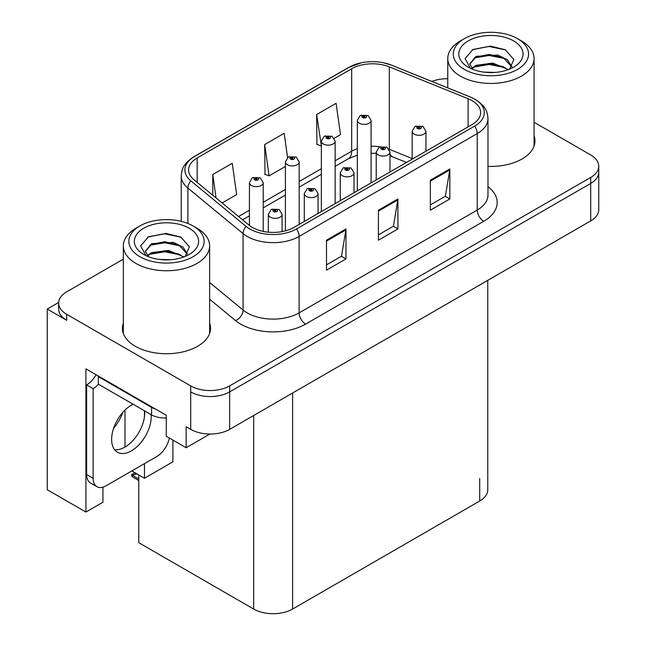 <?xml version="1.0" encoding="UTF-8"?>
<svg xmlns="http://www.w3.org/2000/svg" width="646" height="646" viewBox="0 0 646 646"><rect width="100%" height="100%" fill="white"/><g stroke="black" fill="none" stroke-linecap="round" stroke-linejoin="round"><path stroke-width="0.97" d="M58.665 302.473L47.239 309.071L47.239 489.716L85.926 512.052L85.926 368.882L166.288 415.281L166.288 436.268L186.153 447.735L186.153 426.748L190.699 429.372A27.544 15.9 0 0 0 229.645 429.372L590.694 220.924A27.544 15.9 0 0 0 598.761 209.675L598.761 172.199A27.544 15.9 0 0 1 590.694 183.44A27.544 15.9 0 0 0 598.761 172.199L598.761 166.2A27.544 15.9 0 0 0 590.694 154.959L534.072 122.264M209.893 434.031L186.153 447.735M447.775 78.441L446.192 78.731M123.338 259.135L66.708 291.83A27.544 15.9 0 0 0 58.649 303.071A27.544 15.9 0 0 0 66.708 314.311L190.699 385.896A27.544 15.9 0 0 0 229.645 385.896L229.645 391.896L590.694 183.44L229.645 391.896A27.544 15.9 0 0 1 190.699 391.896A27.544 15.9 0 0 0 229.645 391.896L229.645 429.372M47.239 309.071L66.708 320.311A27.544 15.9 0 0 1 58.649 309.071L58.649 303.071M487.762 280.348L487.762 489.789A27.544 15.9 180 0 1 479.695 501.03L292.614 609.041A27.544 15.9 180 0 1 253.66 609.041L138.769 542.705L138.769 474.947M131.824 470.934L144.478 478.242L172.91 461.825L172.91 440.087M102.932 487.157L102.932 502.233L85.926 512.052M144.478 478.242L144.478 463.626M144.478 416.646L144.478 410.783M113.631 428.241A29.377 16.957 120 0 0 122.756 412.447M125.001 447.064L125.001 410.073M123.338 323.129A44.065 25.444 0 0 0 122.417 328.297A44.065 25.444 0 0 0 135.329 346.28A44.065 25.444 0 0 0 183.351 351.795A44.065 25.444 0 0 0 210.548 328.297A44.065 25.444 0 0 0 209.635 323.129M123.338 329.121A44.065 25.444 0 0 0 122.724 331.293M472.032 100.614A29.377 16.957 180 0 1 480.64 112.606A29.377 16.957 180 0 1 472.032 124.597L293.914 227.44A29.377 16.957 180 0 1 249.073 225.171L193.897 179.677A29.377 16.957 180 0 1 188.584 169.946A29.377 16.957 180 0 1 197.183 157.955L351.682 68.759A29.377 16.957 180 0 1 389.304 66.861L468.108 98.717A29.377 16.957 180 0 1 472.032 100.614M474.632 99.113A33.051 19.081 0 0 0 470.215 96.981L391.411 65.125A33.051 19.081 0 0 0 383.474 62.759A33.051 19.081 0 0 0 361.437 62.759A33.051 19.081 0 0 0 349.09 67.257L194.591 156.461A33.051 19.081 0 0 0 190.885 180.896L246.069 226.391A33.051 19.081 0 0 0 296.506 228.942L474.632 126.099A33.051 19.081 0 0 0 474.632 99.113M326.496 240.183L326.496 270.165L345.973 258.925L345.973 228.942L326.496 240.183M326.496 264.844L341.5 256.187L345.893 229.936A7.34 4.239 -120 0 0 345.973 228.942M341.363 256.26L345.973 258.925M430.357 180.218L430.357 210.2L449.834 198.96L449.834 168.977L430.357 180.218M430.357 204.879L445.36 196.222L449.753 169.971A7.34 4.239 -120 0 0 449.834 168.977M445.223 196.295L449.834 198.96M378.427 210.2L378.427 240.183L397.904 228.942L397.904 198.96L378.427 210.2M378.427 234.861L393.43 226.205L397.823 199.953A7.34 4.239 -120 0 0 397.904 198.96M393.293 226.278L397.904 228.942M487.98 166.361A44.065 25.444 0 0 0 534.985 140.981A44.065 25.444 0 0 0 534.072 135.813M229.645 385.896L590.694 177.448A27.544 15.9 0 0 0 598.761 166.2M447.775 78.723A27.544 15.9 0 0 0 431.835 81.436M334.265 138.244L340.499 134.643L336.106 103.312L316.629 114.56L316.944 144.357M222.143 202.973L236.638 194.607L232.245 163.276L212.768 174.525L212.768 195.237M287.583 157.567L284.175 133.294L264.699 144.542L265.013 174.339M264.699 144.542L269.091 175.865L285.403 166.45M269.091 175.865L264.699 174.226M316.629 114.56L321.361 145.689M321.03 145.883L316.629 144.244M212.768 174.525L216.055 197.951M210.241 331.293A44.065 25.444 0 0 0 209.635 329.121M534.678 143.977A44.065 25.444 0 0 0 534.072 141.813M263.213 231.413L263.213 182.705A6.888 3.973 180 0 1 258.957 186.379A6.888 3.973 180 0 1 251.455 185.515A6.888 3.973 180 0 1 249.437 182.705L252.182 177.933A4.587 2.762 57.8 0 1 254.629 178.062A2.293 1.324 0 0 0 254.702 179.895A2.293 1.324 0 0 0 257.948 179.895A2.293 1.324 0 0 0 257.948 178.021A2.293 1.324 0 0 0 254.774 177.981L255.703 178.571A0.921 0.533 180 0 1 256.68 179.451A0.921 0.533 180 0 1 255.679 179.338L255.703 178.571M254.774 177.981A4.587 2.536 -117.9 0 0 252.626 177.674A4.587 2.536 -117.9 0 0 252.425 177.803M255.646 179.322L255.646 178.603L254.629 178.062M255.679 179.338A0.921 0.533 180 0 1 255.646 178.603M136.112 473.324L135.418 472.92M134.949 473.429L135.337 472.969M282.1 231.599L282.1 214.375A6.888 3.973 180 0 1 277.853 218.049A6.888 3.973 180 0 1 270.343 217.185A6.888 3.973 180 0 1 268.332 214.375L271.078 209.595A4.587 2.762 57.8 0 1 273.524 209.732A2.293 1.324 0 0 0 273.589 211.565A2.293 1.324 0 0 0 276.835 211.565A2.293 1.324 0 0 0 276.835 209.692A2.293 1.324 0 0 0 273.662 209.651L274.598 210.241A0.921 0.533 180 0 1 275.567 211.121A0.921 0.533 180 0 1 274.566 211L274.542 210.273L273.524 209.732M274.598 211.016L274.598 210.241M273.662 209.651A4.587 2.536 -117.9 0 0 271.522 209.344A4.587 2.536 -117.9 0 0 271.312 209.474M274.566 211A0.921 0.533 180 0 1 274.542 210.273M133.052 474.931L132.357 476.829L131.679 476.118L131.679 474.6L133.052 474.931L137.114 473.986M134.917 472.727L131.679 474.6M299.171 224.404L299.171 161.944A6.888 3.973 180 0 1 294.923 165.618A6.888 3.973 180 0 1 287.422 164.754A6.888 3.973 180 0 1 285.403 161.944L288.148 157.164A4.587 2.762 57.8 0 1 290.595 157.301A2.293 1.324 0 0 0 290.668 159.134A2.293 1.324 0 0 0 293.914 159.134A2.293 1.324 0 0 0 293.914 157.261A2.293 1.324 0 0 0 290.74 157.22L291.669 157.81A0.921 0.533 180 0 1 292.638 158.69A0.921 0.533 180 0 1 291.637 158.569L291.612 157.842L290.595 157.301M291.669 158.585L291.669 157.81M290.74 157.22A4.587 2.536 -117.9 0 0 288.592 156.913A4.587 2.536 -117.9 0 0 288.391 157.043M291.637 158.569A0.921 0.533 180 0 1 291.612 157.842M335.137 203.635L335.137 141.183A6.888 3.973 180 0 1 330.881 144.857A6.888 3.973 180 0 1 323.38 143.993A6.888 3.973 180 0 1 321.361 141.183L324.114 136.403A4.587 2.762 57.8 0 1 326.561 136.54A2.293 1.324 0 0 0 326.626 138.373A2.293 1.324 0 0 0 329.872 138.373A2.293 1.324 0 0 0 329.872 136.5A2.293 1.324 0 0 0 326.698 136.459L327.627 137.041A0.921 0.533 180 0 1 328.604 137.921A0.921 0.533 180 0 1 327.57 137.073L326.561 136.54M327.627 137.824L327.627 137.041M326.698 136.459A4.587 2.536 -117.9 0 0 324.55 136.153A4.587 2.536 -117.9 0 0 324.349 136.282M327.57 137.792L327.57 137.073M371.095 182.875L371.095 120.422A6.888 3.973 180 0 1 366.847 124.097A6.888 3.973 180 0 1 359.346 123.233A6.888 3.973 180 0 1 357.327 120.422L360.072 115.642A4.587 2.762 57.8 0 1 362.519 115.779A2.293 1.324 0 0 0 362.592 117.612A2.293 1.324 0 0 0 365.838 117.612A2.293 1.324 0 0 0 365.838 115.739A2.293 1.324 0 0 0 362.664 115.699L363.593 116.28A0.921 0.533 180 0 1 364.562 117.16A0.921 0.533 180 0 1 363.561 117.047L363.593 116.28M362.664 115.699A4.587 2.536 -117.9 0 0 360.516 115.384A4.587 2.536 -117.9 0 0 360.315 115.513M363.536 117.031L363.536 116.312L362.519 115.779M363.561 117.047A0.921 0.533 180 0 1 363.536 116.312M318.066 213.495L318.066 193.614A6.888 3.973 180 0 1 313.811 197.288A6.888 3.973 180 0 1 306.309 196.424A6.888 3.973 180 0 1 304.29 193.614L307.036 188.834A4.587 2.762 57.8 0 1 309.482 188.971A2.293 1.324 0 0 0 309.555 190.804A2.293 1.324 0 0 0 312.801 190.804A2.293 1.324 0 0 0 312.801 188.931A2.293 1.324 0 0 0 309.628 188.89L310.556 189.472A0.921 0.533 180 0 1 311.525 190.352A0.921 0.533 180 0 1 310.5 189.512L309.482 188.971M310.556 190.255L310.556 189.472M309.628 188.89A4.587 2.536 -117.9 0 0 307.48 188.584A4.587 2.536 -117.9 0 0 307.278 188.713M310.5 190.223L310.5 189.512M354.024 192.734L354.024 172.853A6.888 3.973 180 0 1 349.777 176.528A6.888 3.973 180 0 1 342.267 175.664A6.888 3.973 180 0 1 340.256 172.853L343.002 168.073A4.587 2.762 57.8 0 1 345.449 168.21A2.293 1.324 0 0 0 345.513 170.043A2.293 1.324 0 0 0 348.759 170.043A2.293 1.324 0 0 0 348.759 168.17A2.293 1.324 0 0 0 345.586 168.13L346.522 168.711A0.921 0.533 180 0 1 347.491 169.591A0.921 0.533 180 0 1 346.466 168.743L345.449 168.21M346.522 169.494L346.522 168.711M345.586 168.13A4.587 2.536 -117.9 0 0 343.446 167.815A4.587 2.536 -117.9 0 0 343.244 167.944M346.466 169.462L346.466 168.743M389.99 171.973L389.99 152.093A6.888 3.973 180 0 1 385.735 155.759A6.888 3.973 180 0 1 378.233 154.903A6.888 3.973 180 0 1 376.214 152.093L378.96 147.312A4.587 2.762 57.8 0 1 381.406 147.45A2.293 1.324 0 0 0 381.479 149.274A2.293 1.324 0 0 0 384.725 149.274A2.293 1.324 0 0 0 384.725 147.401A2.293 1.324 0 0 0 381.552 147.361L382.48 147.95A0.921 0.533 180 0 1 383.449 148.83A0.921 0.533 180 0 1 382.424 147.982L381.406 147.45M382.48 148.733L382.48 147.95M381.552 147.361A4.587 2.536 -117.9 0 0 379.404 147.054A4.587 2.536 -117.9 0 0 379.202 147.183M382.424 148.701L382.424 147.982M425.948 151.204L425.948 131.324A6.888 3.973 180 0 1 421.701 134.998A6.888 3.973 180 0 1 414.199 134.134A6.888 3.973 180 0 1 412.18 131.324L414.926 126.551A4.587 2.762 57.8 0 1 417.373 126.681A2.293 1.324 0 0 0 417.437 128.514A2.293 1.324 0 0 0 420.683 128.514A2.293 1.324 0 0 0 420.683 126.64A2.293 1.324 0 0 0 417.51 126.6L418.447 127.189A0.921 0.533 180 0 1 419.415 128.07A0.921 0.533 180 0 1 418.414 127.956L418.39 127.222L417.373 126.681M418.447 127.973L418.447 127.189M417.51 126.6A4.587 2.536 -117.9 0 0 415.37 126.293A4.587 2.536 -117.9 0 0 415.168 126.422M418.414 127.956A0.921 0.533 180 0 1 418.39 127.222M133.124 404.226A27.996 16.166 120 0 0 131.429 405.123A27.996 16.166 120 0 0 113.139 429.8A27.996 16.166 120 0 0 117.435 452.232A27.996 16.166 120 0 0 131.429 450.851A27.996 16.166 120 0 0 151.156 414.643M144.664 410.888A27.996 16.166 -60 0 1 124.936 447.097A27.996 16.166 -60 0 1 114.568 449.697M169.325 438.02A18.363 10.602 -60 0 1 156.744 456.544L106.114 485.776A18.363 10.602 -60 0 1 96.932 486.688A18.363 10.602 -60 0 1 93.129 478.282L93.129 388.634L86.637 384.887A18.363 10.602 120 0 0 96.076 374.745M98.475 384.225A18.363 10.602 -60 0 1 93.129 388.634M96.932 486.688L90.44 482.942A18.363 10.602 -60 0 1 86.637 474.535L86.637 384.887M155.71 409.168A18.363 10.602 180 0 1 151.552 407.376L98.321 376.642A18.363 10.602 0 0 0 98.878 376.36M151.552 407.376L151.552 414.869A18.363 10.602 0 0 0 166.288 417.922M98.321 376.642L98.321 384.136L151.552 414.869M495.094 72.425L483.806 72.118M487.003 72.441L491.864 72.57M508.362 69.615L492.89 63.09L475.997 65.351L471.766 68.339M507.893 69.784L503.307 66.724L489.256 63.437L475.448 66.223M511.89 66.748L507.376 59.739L497.84 55.055L475.989 56.347L469.812 63.849L472.872 69.372M469.82 64.124L475.997 56.953L489.329 54.434L503.436 57.785L511.793 66.877M472.056 68.646L475.666 66.11M521.435 40.916L517.535 38.663A37.638 21.73 180 0 1 517.535 69.397A37.638 21.73 180 0 1 464.312 69.397A37.638 21.73 180 0 1 464.312 38.663A37.638 21.73 180 0 1 517.535 38.663L521.435 40.916A43.145 24.911 180 0 1 534.072 58.528A43.145 24.911 180 0 1 521.435 76.139A43.145 24.911 180 0 1 460.412 76.139A43.145 24.911 180 0 1 447.775 58.528A43.145 24.911 180 0 1 460.412 40.916L464.312 38.663M468.205 40.916A32.13 18.548 180 0 1 513.643 40.916A32.13 18.548 180 0 1 513.643 67.152A32.13 18.548 180 0 1 468.205 67.144A32.13 18.548 180 0 1 468.205 40.916M509.589 69.13L513.861 59.48L505.253 49.726L490.395 46.116L472.969 49.476L465.08 58.576L470.401 68.306M504.93 58.616L489.151 55.459L474.156 57.978M505.657 49.936L488.974 46.464L472.573 49.669M504.897 67.596L489.2 64.455L474.14 66.982M170.657 259.74L159.36 259.434M162.566 259.757L167.419 259.886M183.924 256.922L168.453 250.406L151.552 252.659L147.328 255.655M183.456 257.092L178.869 254.04L164.811 250.745L151.011 253.539M187.453 254.056L182.939 247.055L173.403 242.371L151.552 243.663L145.374 251.165L148.427 256.688M145.382 251.439L151.552 244.269L164.891 241.749L178.999 245.1L187.348 254.185M147.619 255.953L151.229 253.426M196.998 228.224L193.097 225.979A37.638 21.73 180 0 1 193.097 256.712A37.638 21.73 180 0 1 139.867 256.712A37.638 21.73 180 0 1 139.867 225.979A37.638 21.73 180 0 1 193.097 225.979L196.99 228.224A43.145 24.911 180 0 1 196.998 228.224A43.145 24.911 180 0 1 209.635 245.843A43.145 24.911 180 0 1 196.99 263.455A43.145 24.911 180 0 1 135.975 263.455A43.145 24.911 180 0 1 123.338 245.843A43.145 24.911 180 0 1 135.975 228.224L139.867 225.979M143.767 228.224A32.13 18.548 180 0 1 189.205 228.224A32.13 18.548 180 0 1 189.205 254.459A32.13 18.548 180 0 1 143.767 254.459A32.13 18.548 180 0 1 143.767 228.224M185.152 256.446L189.423 246.788L180.815 237.042L165.957 233.424L148.532 236.783L140.642 245.892L145.956 255.614M180.492 245.924L164.706 242.775L149.71 245.294M181.211 237.244L164.528 233.771L148.136 236.985M180.46 254.912L164.762 251.77L149.702 254.298M590.694 220.924L590.694 177.448M190.699 429.372L190.699 385.896M292.614 609.041L292.614 393.018M479.695 501.03L479.695 478.549M253.66 609.041L253.66 415.507M487.98 186.654A45.898 26.502 180 0 1 483.717 221.295L305.598 324.13A9.181 5.297 60 0 1 299.106 312.89L477.224 210.055A36.717 21.197 0 0 0 487.98 195.06L487.98 118.606A36.717 21.197 180 0 1 477.224 133.593A9.181 5.297 -120 0 0 474.632 126.099M305.598 324.13A45.898 26.502 180 0 1 240.683 324.13A45.898 26.502 180 0 1 235.54 320.594L209.635 299.235M246.069 226.391A9.181 6.137 129.5 0 0 243.058 233.602L243.058 310.056A36.717 21.197 0 0 0 247.176 312.89A36.717 21.197 0 0 0 299.106 312.89L299.106 236.436A36.717 21.197 180 0 1 243.058 233.602L187.881 188.107A36.717 21.197 180 0 1 181.235 175.946L181.235 221.352M487.98 118.606C487.375 112.299 486.858 107.091 475.327 99.411L470.498 97.07A9.181 4.296 112 0 0 470.215 96.981M361.437 62.759L348.396 67.555A9.181 5.297 60 0 1 349.09 67.257M194.591 156.461A9.181 5.297 -120 0 0 193.897 156.752C182.632 164.181 181.784 169.567 181.235 175.946M190.885 180.896A9.181 6.137 129.5 0 0 187.881 188.107L187.881 223.468M383.474 62.759L391.694 65.214A9.181 4.296 112 0 0 391.411 65.125M296.506 228.942A9.181 5.297 60 0 1 299.106 236.436L477.224 133.593L477.224 210.055A9.181 5.297 60 0 0 483.717 221.295M66.708 314.311L66.708 320.311M209.635 282.496L243.058 310.056A9.181 6.137 -50.5 0 1 235.54 320.594M197.183 157.955L197.183 182.39M468.108 98.717L468.108 126.866M389.304 66.861L389.304 149.307A29.377 16.957 0 0 0 389.191 149.258M412.18 158.553L389.304 149.307A16.521 7.736 -68 0 0 389.312 149.468M379.937 146.804A29.377 16.957 0 0 0 371.095 146.262M357.327 148.669A29.377 16.957 0 0 0 351.682 151.212L335.137 160.765M351.682 68.759L351.682 151.212A16.521 9.537 60 0 1 348.267 158.779L335.137 166.353M321.361 168.719L299.171 181.526M285.403 189.48L263.213 202.295M249.437 210.241L238.568 216.515M406.495 162.437L392.59 156.816A16.521 7.736 -68 0 1 389.99 153.764M378.427 211.153L397.823 199.953M430.357 181.171L449.753 169.971M326.496 241.136L345.893 229.936M138.769 478.977L133.052 475.674M93.129 478.282L86.637 474.535M348.396 67.555L193.897 156.752M470.498 97.07L391.694 65.214M392.59 156.816L389.99 155.864M376.214 153.336L371.095 153.239M357.327 155.153L348.267 158.779M321.361 174.307L299.171 187.114M285.403 195.068L263.213 207.883M249.437 215.829L242.557 219.801M263.213 182.705L260.241 177.795L252.626 177.674M249.437 225.47L249.437 182.705M282.1 214.375L279.137 209.465L271.522 209.344M268.332 232.18L268.332 214.375M138.769 480.527L132.357 476.829M299.171 161.944L296.207 157.035L288.592 156.913M285.403 230.856L285.403 161.944M335.137 141.183L332.165 136.274L324.55 136.153M321.361 211.589L321.361 141.183M371.095 120.422L368.131 115.505L360.516 115.384M357.327 190.828L357.327 120.422M318.066 193.614L315.095 188.705L307.48 188.584M304.29 221.449L304.29 193.614M354.024 172.853L351.061 167.936L343.446 167.815M340.256 200.68L340.256 172.853M389.99 152.093L387.019 147.175L379.404 147.054M376.214 179.919L376.214 152.093M425.948 131.324L422.985 126.414L415.37 126.293M412.18 159.158L412.18 131.324M447.775 87.88L447.775 58.528M503.428 57.801L504.163 58.172M472.04 49.944L472.969 49.476M534.072 146.149L534.072 58.528M123.338 333.457L123.338 245.843M178.99 245.117L179.725 245.488M147.603 237.252L148.532 236.791M209.635 333.457L209.635 245.843"/></g></svg>
